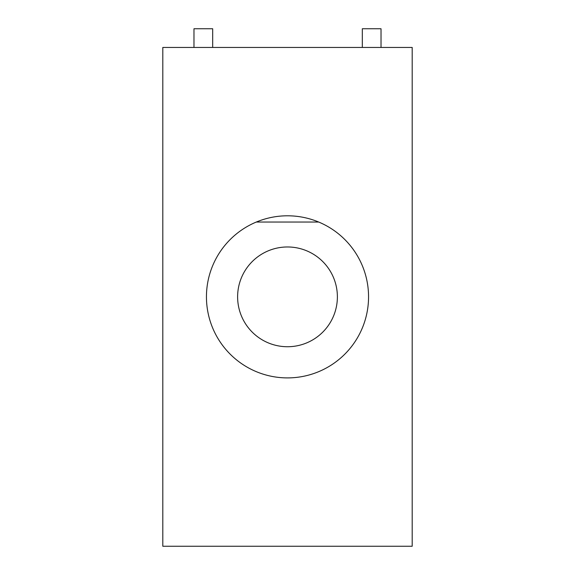 <?xml version="1.0" encoding="UTF-8"?>
<svg xmlns="http://www.w3.org/2000/svg" width="575" height="575" viewBox="0 0 575 575"><rect width="100%" height="100%" fill="white"/><g stroke="black" fill="none" stroke-linecap="round" stroke-linejoin="round"><path stroke-width="0.86" d="M337.381 296.851A49.881 49.881 0 0 1 287.5 346.732A49.881 49.881 0 0 1 237.619 296.851A49.881 49.881 0 0 1 287.5 246.97A49.881 49.881 0 0 1 337.381 296.851M368.553 296.851A81.053 81.053 0 0 1 287.5 377.904A81.053 81.053 0 0 1 206.447 296.851A81.053 81.053 0 0 1 287.5 215.798A81.053 81.053 0 0 1 368.553 296.851M318.672 222.036L256.328 222.036M412.196 47.452L162.804 47.452L162.804 546.25L412.196 546.25L412.196 47.452M212.678 47.452L212.678 28.75L193.976 28.75L193.976 47.452M381.024 47.452L381.024 28.75L362.322 28.75L362.322 47.452"/></g></svg>

